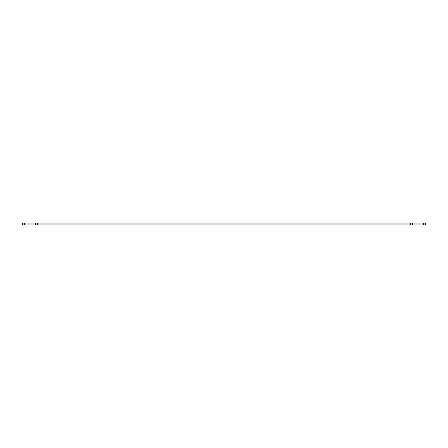 <?xml version="1.0" encoding="UTF-8"?>
<svg xmlns="http://www.w3.org/2000/svg" width="448" height="448" viewBox="0 0 448 448"><rect width="100%" height="100%" fill="white"/><g stroke="black" fill="none" stroke-linecap="round" stroke-linejoin="round"><path stroke-width="0.67" d="M423.578 223.059L423.578 224.941L425.6 224.941L425.6 223.059L22.4 223.059L22.4 224.941L24.422 224.941L24.422 223.059M35.51 223.059L35.51 224.941L24.422 224.941M35.51 224.941L37.363 224.941L37.363 223.059M37.363 224.941L410.637 224.941L410.637 223.059M410.637 224.941L412.49 224.941L412.49 223.059M423.578 224.941L412.49 224.941"/></g></svg>
